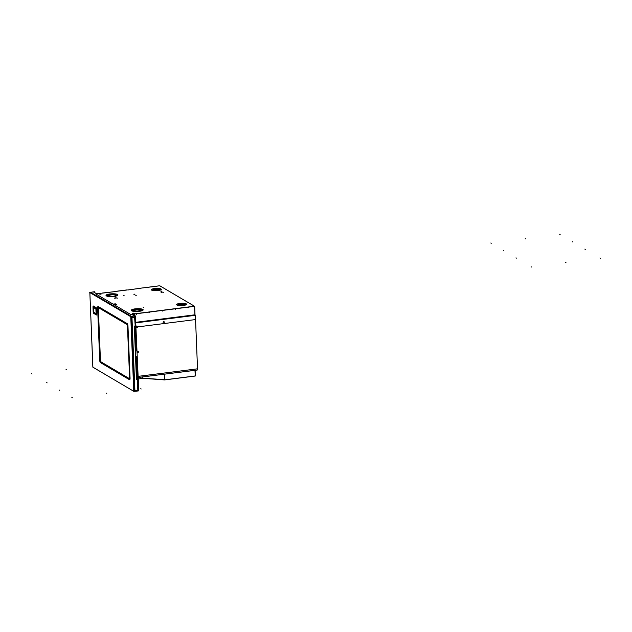 <?xml version="1.0" encoding="UTF-8"?>
<svg xmlns="http://www.w3.org/2000/svg" width="632" height="632" viewBox="0 0 632 632"><rect width="100%" height="100%" fill="white"/><g stroke="black" fill="none" stroke-linecap="round" stroke-linejoin="round"><path stroke-width="0.95" d="M100.235 361.125L98.079 307.776M100.219 361.054L97.984 308.084M98.971 307.247L98.063 307.468L99.785 307.507M99.137 307.563L99.319 307.136M99.311 307.666L126.353 323.165M99.319 307.571L99.801 307.507L99.319 307.571M139.877 377.288L197.034 370.036A1.588 0.529 -97.2 0 0 197.168 370.068A1.588 0.529 -97.2 0 0 197.532 368.819L195.422 316.332M164.415 374.223L164.62 379.919L142.453 378.26L164.557 379.887M195.154 370.328L195.264 376.008M195.272 375.898L194.972 370.352M164.399 379.674L142.714 378.197M164.375 374.231L164.478 376.798M99.927 293.445L101.191 293.256M101.934 293.09L114.858 291.621L101.894 293.185M114.905 291.518L127.206 289.977M140.897 288.239L127.862 289.97L140.193 288.303M140.225 288.232L153.197 286.659M153.939 286.493L159.525 285.783L153.9 286.588M194.459 306.67L194.948 314.799L136.022 322.281M188.391 307.76L188.668 307.097L187.933 307.041L188.391 307.76L188.099 306.86M175.396 309.411L175.625 308.606L174.93 308.692L175.396 309.411L175.096 308.511M162.392 311.062L162.669 310.399L161.934 310.344L162.392 311.062L162.092 310.162M149.389 312.714L149.626 311.908L148.931 311.995L149.389 312.714L149.097 311.813M136.394 314.357L136.67 313.693L135.927 313.646L136.394 314.357L136.093 313.456M161.255 292.182L161.792 292.253L161.255 292.182M116.47 297.877L117.52 298.099L116.47 297.948M162.866 291.992L163.443 292.268L162.471 292.158M135.833 295.041L136.259 295.342M114.858 296.929L115.909 297.151L114.866 297M161.255 291.044L161.839 291.32L160.86 291.21M134.229 294.093L134.655 294.394M124.228 295.8L123.58 295.737L124.228 295.8M143.804 307.35L143.164 307.286L143.804 307.35M115.917 304.276L114.313 304.316L115.917 304.276M114.819 298.075L115.356 298.146L114.819 298.075M115.38 303.945L113.752 303.984L115.38 303.945M116.501 304.608L114.874 304.64L116.501 304.608M115.277 298.201L114.653 298.233M161.705 292.308L161.081 292.34M117.362 298.114L116.541 297.988M163.285 292.284L162.866 292.103M135.438 295.207L135.84 295.16M115.751 297.166L114.929 297.04M161.681 291.336L161.263 291.155M133.834 294.259L134.229 294.212M114.384 304.371L116.17 304.213M115.64 303.881L114.084 303.976M116.762 304.545L115.198 304.64M99.848 293.603L101.073 294.046L100.014 293.335L101.215 293.185M99.84 294.172L98.671 293.509L99.793 294.172L101.144 293.998M137.792 326.886L195.122 319.61L195.328 315.321L194.688 314.831M164.273 322.454L164.257 322.075A0.593 0.545 120.5 0 0 163.419 321.664A0.593 0.545 120.5 0 0 163.143 322.209L163.159 322.597A0.593 0.545 -59.5 0 0 163.988 323.007A0.593 0.545 -59.5 0 0 164.273 322.454L164.209 322.043A0.593 0.545 120.5 0 0 163.98 321.617M163.388 323.031A0.593 0.545 120.5 0 0 164.225 322.431M194.948 314.799L194.688 306.718M130.634 314.317L133.36 313.97L132.238 313.306L133.597 313.14L134.671 313.938L135.975 313.78M132.238 313.306L133.518 313.18L134.419 314.128L133.684 314.215L135.927 313.646M132.42 313.385L134.671 313.938L134.742 315.779M131.606 314.341L133.613 314.151M133.463 315.431L133.439 313.993L133.526 315.471M134.498 316.047L135.406 315.921L134.513 315.803L134.513 314.057L134.577 315.795M133.55 314.12L133.605 315.518M99.05 293.706L101.025 294.172M108.341 295.76A3.974 0.94 -2.3 0 0 108.135 295.91A3.974 0.94 -2.3 0 0 108.238 296.424M115.782 296.124A3.974 0.94 -2.3 0 0 115.838 295.602A3.974 0.94 -2.3 0 0 115.624 295.468M110.695 294.915A3.658 0.861 -2.3 0 0 108.435 295.61A3.658 0.861 -2.3 0 0 109.565 296.416A3.658 0.861 -2.3 0 0 113.27 296.432A3.658 0.861 -2.3 0 0 115.514 295.326A3.658 0.861 -2.3 0 0 110.695 294.915M131.598 316.672L134.584 391.255M96.017 294.038L96.53 293.651L93.37 291.921M136.401 378.102L136.457 379.532M134.75 391.271L137.571 391.026L137.815 390.181L137.397 379.879L136.441 379.484L134.308 326.286L135.224 325.662L134.466 316.024L131.488 314.27L130.326 314.27L95.843 293.935M142.737 378.173L142.69 376.988L142.611 378.228L138.297 379.034M142.721 378.157L142.555 377.004M138.25 377.754L139.877 377.351L138.179 376.064M96.467 294.307L96.53 293.651M101.191 362.444L129.947 379.279M137.01 379.571L136.449 379.524M136.236 327.613L137.863 327.218L136.164 325.922M96.57 294.299L96.546 293.667L96.522 294.338M136.22 327.321L137.863 327.218M137.239 352.68L138.85 352.008M137.231 352.395L138.858 351.992L137.176 350.989M138.234 377.462L197.168 370.068M127.198 324.611L98.316 307.579L100.488 361.575L129.37 378.608L129.615 377.999L127.38 324.398L98.402 307.136M93.52 312.271L93.236 307.468L93.52 312.271L96.064 313.772L95.953 309.072L93.307 307.286M96.664 309.214A1.367 0.458 -97.2 0 0 96.127 307.594L93.512 306.054A1.367 0.458 -97.2 0 0 93.386 306.022A1.367 0.458 82.8 0 1 93.512 306.054L96.127 307.594A1.367 0.458 82.8 0 1 96.664 309.214L96.743 313.907A1.343 0.45 82.8 0 1 96.317 314.926L93.702 313.385A1.343 0.45 82.8 0 1 93.26 312.453L93.26 312.453A1.343 0.45 -97.2 0 0 93.702 313.385L96.317 314.926A1.343 0.45 -97.2 0 0 96.743 313.907L96.554 309.222A1.343 0.45 -97.2 0 0 96.025 307.642A1.343 0.45 82.8 0 1 96.554 309.222L96.743 313.907A4.076 0.964 177.7 0 1 96.348 313.788L95.89 308.29L93.267 306.749L93.496 312.674L96.111 314.215L96.111 309.08L93.267 306.852L93.512 312.777L96.127 314.317L96.348 313.788A4.076 0.964 -2.3 0 0 96.743 313.907L96.783 313.907A1.367 0.458 82.8 0 1 96.467 314.981L96.467 314.981A1.367 0.458 82.8 0 1 96.356 314.949L96.333 314.941A1.367 0.458 -97.2 0 0 96.467 314.981L96.467 314.981A1.367 0.458 -97.2 0 0 96.783 313.907L96.854 313.899A1.367 0.458 82.8 0 1 96.538 314.973A1.367 0.458 -97.2 0 0 96.854 313.899L96.593 309.222A1.367 0.458 -97.2 0 0 96.056 307.61L93.41 306.093L96.025 307.642A4.076 3.721 120.5 0 0 95.89 308.29A4.076 3.721 -59.5 0 1 96.025 307.642L96.056 307.61A1.367 0.458 82.8 0 1 96.593 309.222L96.664 309.214M133.818 315.645L134.513 315.803M135.406 315.921L138.74 390.062L138.495 390.908L137.673 390.963M135.216 325.717L136.22 350.681L135.335 352.079M135.477 355.618L136.465 356.788L137.389 379.832M134.885 317.248L135.817 317.13M106.761 393.373L106.302 393.104L106.761 393.373M72.325 397.741L71.866 397.473L72.325 397.741M32.058 373.994L31.6 373.725L32.058 373.994M59.732 390.315L59.282 390.055L59.732 390.315M47.147 382.897L46.689 382.629L47.147 382.897M141.189 389.004L140.739 388.735L141.189 389.004M66.486 369.625L66.036 369.357L66.486 369.625M94.302 291.802L94.8 292.624M94.768 291.945L94.247 292.047L94.61 292.513M525.239 238.627L525.698 238.896L525.239 238.627M490.811 242.996L491.262 243.265L490.811 242.996M531.077 266.751L531.528 267.02L531.077 266.751M503.396 250.422L503.854 250.691L503.396 250.422M515.981 257.848L516.439 258.117L515.981 257.848M559.676 234.259L560.134 234.527L559.676 234.259M572.268 241.685L572.718 241.945L572.268 241.685M584.853 249.103L585.311 249.371L584.853 249.103M599.942 258.006L600.4 258.275L599.942 258.006M565.514 262.375L565.964 262.643L565.514 262.375M98.237 306.575A1.825 0.608 -97.2 0 0 98.157 306.567A1.825 0.608 -97.2 0 0 97.747 308.005L100.077 360.343M97.984 308.076L98.11 307.397M98.142 307.468L99.003 307.484M96.261 313.859L93.378 312.01L93.267 306.947L95.882 308.495L96.111 314.12L93.307 312.003L93.267 306.947L95.914 308.535L96.111 314.12L93.307 312.003L93.291 306.994L95.914 308.535L96.072 309.064L93.054 307.278A4.076 0.964 177.7 0 1 92.991 307.12A1.343 0.45 82.8 0 1 93.41 306.093A1.343 0.45 -97.2 0 0 92.991 307.12L93.181 311.805L92.991 307.12A4.076 0.964 -2.3 0 0 93.054 307.278L93.267 306.749A4.076 3.721 -59.5 0 1 93.41 306.093L96.127 307.594L93.41 306.093A4.076 3.721 -59.5 0 0 93.267 306.749L95.89 308.29L96.159 309.103A4.076 0.964 -2.3 0 0 96.554 309.222A4.076 0.964 -2.3 0 1 96.159 309.103L96.127 314.317A4.076 3.721 120.5 0 0 96.317 314.926A4.076 3.721 120.5 0 1 96.127 314.317L93.512 312.777A4.076 3.721 120.5 0 0 93.702 313.385A4.076 3.721 -59.5 0 1 93.512 312.777L93.244 311.963A4.076 0.964 177.7 0 1 93.181 311.805L93.181 311.821A1.343 0.45 82.8 0 1 93.181 311.805A1.343 0.45 -97.2 0 0 93.181 311.821L93.181 311.821A1.343 0.45 -97.2 0 0 93.26 312.453L93.726 313.401L93.26 312.453M96.048 308.851L93.315 307.294M98.316 307.579L127.743 324.603M98.071 308.187L98.237 307.563M100.172 360.603L98.071 308.155M100.488 361.575L129.386 378.671M129.37 378.608L129.876 378.023L127.68 324.398L98.861 307.444M129.615 377.999L130.042 377.999M127.514 325.551L127.925 325.551M129.726 378.758L130.05 378.307M197.532 368.819L138.59 376.301M195.027 370.344L195.256 376.024L164.628 379.911L195.264 376.032M164.644 379.84L195.193 375.961M194.348 306.18L159.762 285.783M188.62 306.954L194.308 306.236M175.625 308.606L187.933 307.041M162.621 310.257L174.93 308.692M149.626 311.908L161.934 310.344M136.623 313.559L148.931 311.995M133.597 313.14L134.719 313.796L134.837 315.771M98.663 293.509L96.546 293.777L98.671 293.509L99.793 294.172M109.865 293.959A5.957 1.406 177.7 0 1 117.536 294.488A5.957 1.406 177.7 0 1 114.06 296.432A5.957 1.406 177.7 0 1 106.389 295.902A5.957 1.406 177.7 0 1 109.865 293.959M135.114 308.851A5.957 1.406 177.7 0 1 142.785 309.38A5.957 1.406 177.7 0 1 139.309 311.323A5.957 1.406 177.7 0 1 131.638 310.794A5.957 1.406 177.7 0 1 135.114 308.851M179.851 303.415A4.961 1.169 177.7 0 1 186.243 303.858A4.961 1.169 177.7 0 1 183.351 305.485A4.961 1.169 177.7 0 1 176.952 305.043A4.961 1.169 177.7 0 1 179.851 303.415M154.603 288.532A4.961 1.169 177.7 0 1 160.994 288.974A4.961 1.169 177.7 0 1 158.103 290.594A4.961 1.169 177.7 0 1 151.712 290.151A4.961 1.169 177.7 0 1 154.603 288.532M136.67 313.693L148.978 312.137M149.666 312.042L161.982 310.486M162.669 310.399L174.977 308.835M175.672 308.748L187.981 307.184M188.668 307.097L194.348 306.378M101.088 294.133L99.927 294.22M136.046 322.841L195.328 315.321M136.038 322.699L195.28 315.178M133.328 313.369L132.499 313.44M100.851 294.212L100.014 293.335M133.676 315.558L133.629 314.325M107.211 296.218A5.878 1.383 177.7 0 1 106.287 295.792A5.878 1.383 177.7 0 1 109.897 294.006A5.878 1.383 177.7 0 1 115.854 294.038A5.878 1.383 177.7 0 1 117.67 295.334L117.67 295.334A5.878 1.383 177.7 0 1 116.786 295.839M106.287 295.792L114.052 296.432L117.67 295.334M117.11 295.689A5.127 1.209 -2.3 0 0 110.189 294.883A5.127 1.209 -2.3 0 0 106.871 296.1M117.031 295.729A5.048 1.193 -2.3 0 0 110.221 294.939A5.048 1.193 -2.3 0 0 106.958 296.132M159.201 290.404A2.947 0.695 -2.3 0 0 159.232 290.033L155.44 289.495A2.615 0.616 -2.3 0 0 153.931 290.349A2.615 0.616 -2.3 0 0 157.289 290.586A2.615 0.616 -2.3 0 0 158.814 289.733A2.615 0.616 -2.3 0 0 155.448 289.495L153.75 290.025A2.694 0.64 -2.3 0 0 154.587 290.617A2.694 0.64 -2.3 0 0 157.321 290.633A2.694 0.64 -2.3 0 0 158.98 289.819L158.98 289.819A2.694 0.64 -2.3 0 0 158.506 289.606M180.697 304.387A2.615 0.616 -2.3 0 0 179.172 305.24A2.615 0.616 -2.3 0 0 182.537 305.477A2.615 0.616 -2.3 0 0 184.062 304.624A2.615 0.616 -2.3 0 0 180.697 304.387M138.503 311.315A3.602 0.853 -2.3 0 0 140.604 310.138A3.602 0.853 -2.3 0 0 135.959 309.814A3.602 0.853 -2.3 0 0 133.858 310.991A3.602 0.853 -2.3 0 0 138.503 311.315M154.208 289.78A2.694 0.64 -2.3 0 0 153.75 290.025L153.521 290.262A2.947 0.695 -2.3 0 0 153.576 290.633M153.615 290.167A3.026 0.711 -2.3 0 0 153.426 290.609M152.359 290.396A4.053 0.956 177.7 0 1 154.959 289.511A4.053 0.956 177.7 0 1 160.402 290.072M159.351 290.372A3.026 0.711 -2.3 0 0 159.13 289.946M152.273 290.372A4.14 0.98 177.7 0 1 154.927 289.456A4.14 0.98 177.7 0 1 160.489 290.041M152.399 290.42A4.882 1.153 177.7 0 1 151.633 290.064L151.633 290.064A4.882 1.153 177.7 0 1 154.635 288.579A4.882 1.153 177.7 0 1 159.58 288.611A4.882 1.153 177.7 0 1 161.097 289.685L161.097 289.685A4.882 1.153 177.7 0 1 160.362 290.096M179.456 304.671A2.694 0.64 -2.3 0 0 178.998 304.916L178.998 304.916A2.694 0.64 -2.3 0 0 179.836 305.509A2.694 0.64 -2.3 0 0 182.569 305.525A2.694 0.64 -2.3 0 0 184.228 304.711L184.228 304.711A2.694 0.64 -2.3 0 0 183.754 304.498M184.449 305.296A2.947 0.695 -2.3 0 0 184.473 304.924L184.473 304.924A2.947 0.695 -2.3 0 0 184.307 304.814M178.927 305.035A2.947 0.695 -2.3 0 0 178.769 305.153L178.769 305.153A2.947 0.695 -2.3 0 0 178.824 305.525M178.864 305.058A3.026 0.711 -2.3 0 0 178.674 305.501M185.65 304.964A4.053 0.956 -2.3 0 0 180.207 304.403A4.053 0.956 -2.3 0 0 177.608 305.288M184.599 305.264A3.026 0.711 -2.3 0 0 184.378 304.837M185.729 304.932A4.14 0.98 -2.3 0 0 180.175 304.348A4.14 0.98 -2.3 0 0 177.521 305.264M177.639 305.311A4.882 1.153 177.7 0 1 176.881 304.956A4.882 1.153 177.7 0 1 179.883 303.471A4.882 1.153 177.7 0 1 184.828 303.494A4.882 1.153 177.7 0 1 186.345 304.577L186.345 304.577A4.882 1.153 177.7 0 1 185.611 304.987M176.881 304.956L183.335 305.477L186.345 304.577M134.261 310.201A3.689 0.869 -2.3 0 0 133.644 310.533A3.689 0.869 -2.3 0 0 134.79 311.347A3.689 0.869 -2.3 0 0 138.534 311.371A3.689 0.869 -2.3 0 0 140.802 310.249L140.802 310.249A3.689 0.869 -2.3 0 0 140.162 309.964M140.904 311.047A3.934 0.932 -2.3 0 0 141.047 310.462L135.951 309.814L133.415 310.77A3.934 0.932 -2.3 0 0 133.613 311.339M133.407 311.307A4.021 0.948 -2.3 0 1 133.534 310.652A3.934 0.932 -2.3 0 0 133.415 310.77M141.094 310.999A4.021 0.948 -2.3 0 0 140.928 310.359M142.279 310.62A5.048 1.193 -2.3 0 0 135.469 309.83A5.048 1.193 -2.3 0 0 132.207 311.023M142.358 310.581A5.127 1.209 -2.3 0 0 135.438 309.775A5.127 1.209 -2.3 0 0 132.12 310.991M132.459 311.11A5.878 1.383 177.7 0 1 131.535 310.683A5.878 1.383 177.7 0 1 135.145 308.898A5.878 1.383 177.7 0 1 141.094 308.93A5.878 1.383 177.7 0 1 142.919 310.225L142.919 310.225A5.878 1.383 177.7 0 1 142.034 310.731M131.535 310.683L139.301 311.323L142.919 310.225M134.008 391.327L134.711 390.537L131.409 316.514L90.495 292.379L131.535 316.529L134.695 391.113M133.755 391.263L130.761 316.687L89.847 292.561L92.841 367.129L133.794 391.334L134.15 390.608L130.848 316.585L89.934 292.45L90.629 292.403M134.466 316.024L131.59 316.466L90.676 292.34L93.552 291.897M134.024 390.6L134.774 390.513L131.535 316.529M138.74 390.062L134.908 390.529L131.977 317.635L134.885 317.288M137.571 391.026L134.679 391.311L134.829 390.529M101.183 362.405L129.923 379.358M131.101 317.706L131.843 317.62L134.655 391.105M101.057 362.334L101.515 362.278M100.472 362.602L129.457 379.698A1.92 0.64 -97.2 0 0 130.058 378.236L127.956 325.883A1.92 0.64 -97.2 0 0 127.206 323.623L98.221 306.528A1.928 0.64 -97.2 0 0 97.62 307.997L99.722 360.335A1.928 0.64 -97.2 0 0 100.472 362.602L101.207 362.476M89.847 292.561L92.888 367.2L133.763 391.295M92.841 367.129L133.794 391.334L134.49 391.295L134.774 390.513L131.503 316.593L90.581 292.434M130.761 316.687L131.464 316.521L131.843 317.62L131.567 316.664M90.495 292.379L89.712 292.569M134.632 391.161L134.766 390.521M101.096 362.405A1.928 0.64 82.8 0 1 100.772 361.836M98.371 307.35A1.928 0.64 82.8 0 1 98.489 306.733A1.825 0.608 82.8 0 0 98.316 307.365M127.214 323.655L98.221 306.528M100.78 361.844L129.916 379.382L101.12 362.42A1.825 0.608 82.8 0 1 100.701 361.796M99.722 360.335L99.848 360.343A1.825 0.608 -97.2 0 0 100.559 362.492L129.813 379.555M129.457 379.698L129.544 379.587A1.817 0.608 -97.2 0 0 129.702 379.627A1.817 0.608 -97.2 0 0 129.868 379.532M129.702 379.627L127.956 325.883L127.245 323.695L98.157 306.567M93.181 311.805A4.076 0.964 177.7 0 0 93.244 311.963L93.496 312.674A0.593 0.545 120.5 0 0 93.512 312.777A0.593 0.545 -59.5 0 1 93.496 312.674L96.111 314.215A0.593 0.545 120.5 0 0 96.127 314.317A0.593 0.545 120.5 0 1 96.111 314.215L95.882 308.4A0.593 0.545 -59.5 0 1 95.89 308.29A0.593 0.545 120.5 0 0 95.882 308.4L93.267 306.852A0.593 0.545 -59.5 0 1 93.267 306.749A0.593 0.545 -59.5 0 0 93.267 306.852L93.496 312.579L96.261 313.741M93.315 306.038L93.315 306.038A1.367 0.458 82.8 0 1 93.441 306.07A1.367 0.458 -97.2 0 0 93.315 306.038L92.991 307.12L93.315 306.038M136.22 350.681L135.264 350.112M135.509 356.219L136.465 356.788M136.125 350.965L135.28 350.468M135.501 356.029L136.346 356.527M93.576 291.905L94.484 291.779M96.341 314.949L93.718 313.401L96.333 314.941M93.244 311.963L93.054 307.278L93.275 311.987M100.164 360.619L100.575 361.717L129.457 378.758L130.192 377.944M114.937 291.439L127.222 289.883M140.936 288.145L153.22 286.58M195.012 314.776L194.688 306.686M99.042 293.706L99.817 293.603M194.403 306.188L159.817 285.79M151.633 290.064L158.087 290.586L161.097 289.685M184.473 304.924L180.689 304.387L178.769 305.153M90.329 293.114L90.589 292.316L93.457 291.873M98.363 307.91L98.718 306.496M137.634 391.003L138.495 390.908M93.528 291.881L94.389 291.755"/></g></svg>
